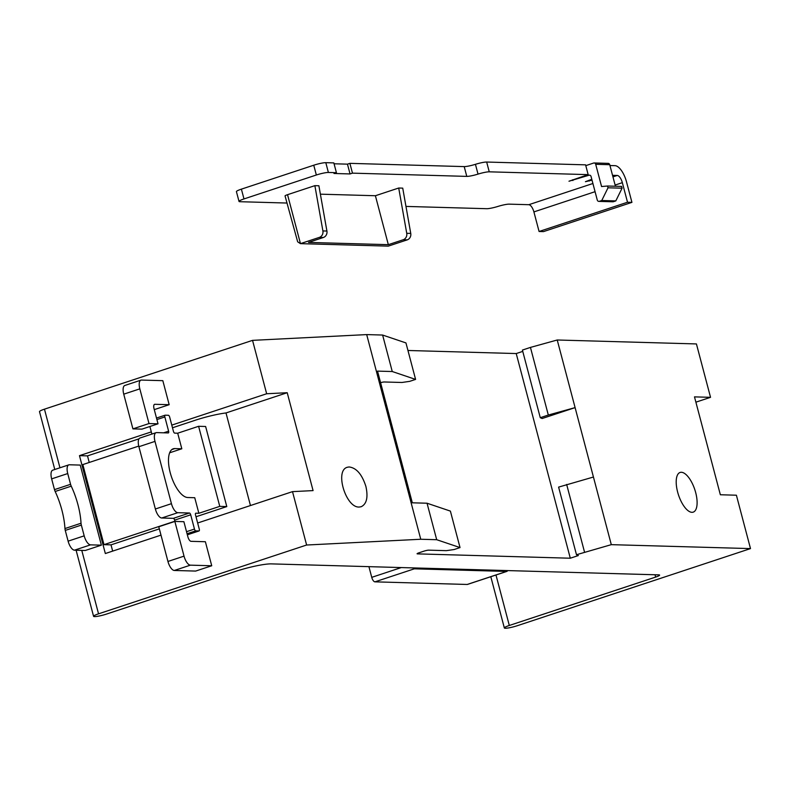 <?xml version="1.0" encoding="UTF-8"?>
<svg xmlns="http://www.w3.org/2000/svg" width="790" height="790" viewBox="0 0 790 790"><rect width="100%" height="100%" fill="white"/><g stroke="black" fill="none" stroke-linecap="round" stroke-linejoin="round"><path stroke-width="1.19" d="M359.608 507.002C346.089 508.73 334.308 470.445 347.383 467.255L349.032 466.959C356.369 467.808 361.988 474.286 365.889 486.393C368.259 497.206 366.708 503.971 361.257 506.696L359.608 507.002M691.941 512.325A20.896 8.581 -108.3 0 1 678.047 493.523A20.896 8.581 -108.3 0 1 680.091 472.459A20.896 8.581 -108.3 0 1 681.365 472.282A20.896 8.581 -108.3 0 1 695.259 491.074A20.896 8.581 -108.3 0 1 693.215 512.137A20.896 8.581 -108.3 0 1 691.941 512.325M198.863 513.283L195.851 513.204A1.857 0.76 -108.3 0 0 195.742 513.214A1.857 0.76 -108.3 0 0 195.525 514.962L199.287 529.191A1.857 0.76 -108.3 0 1 199.07 530.939A1.857 0.76 -108.3 0 1 198.952 530.949L195.742 530.86A1.857 0.76 -108.3 0 1 194.468 529.063L190.706 514.823A1.857 0.76 -108.3 0 0 189.432 513.016L177.799 512.69A9.292 3.812 -108.3 0 1 171.44 503.674L154.988 441.393A9.292 3.812 -108.3 0 1 156.084 432.683A9.292 3.812 -108.3 0 1 156.647 432.604L168.28 432.94A1.857 0.76 -108.3 0 0 168.389 432.92A1.857 0.76 -108.3 0 0 168.606 431.182L164.843 416.942A1.857 0.76 -108.3 0 1 165.071 415.204A1.857 0.76 -108.3 0 1 165.179 415.185L168.389 415.273A1.857 0.76 -108.3 0 1 169.662 417.081L173.425 431.31A1.857 0.76 -108.3 0 0 174.699 433.118L177.701 433.206L198.606 426.294L219.768 506.37L198.863 513.283L194.745 497.72L187.734 497.512A25.537 10.487 -108.3 0 1 170.739 474.543A25.537 10.487 -108.3 0 1 173.247 448.799A25.537 10.487 -108.3 0 1 174.797 448.572L171.864 449.55M149.893 426.501L151.887 434.075M156.084 432.683L139.998 438.006A9.292 3.812 71.7 0 0 138.902 446.706L155.363 508.997A9.292 3.812 71.7 0 0 161.723 518.003L173.356 518.339A1.857 0.76 -108.3 0 1 174.63 520.136L174.975 521.439M177.701 433.206L181.819 448.779L169.653 452.798M181.819 448.779L174.797 448.572M81.034 523.237A46.442 19.069 -108.3 0 0 71.248 486.166A4.641 1.906 -108.3 0 1 70.567 484.31L67.733 473.556A9.292 3.812 -108.3 0 1 68.829 464.856L52.742 470.169A9.292 3.812 71.7 0 0 51.646 478.878L54.49 489.632A4.641 1.906 71.7 0 0 55.162 491.489A46.442 19.069 -108.3 0 1 64.958 528.559A4.641 1.906 71.7 0 0 65.264 530.406L68.108 541.16A9.292 3.812 71.7 0 0 74.467 550.176L85.3 550.482L101.377 545.159L90.554 544.853A9.292 3.812 -108.3 0 1 84.184 535.847L81.35 525.093A4.641 1.906 -108.3 0 1 81.034 523.237L64.958 528.559M68.829 464.856A9.292 3.812 -108.3 0 1 69.392 464.777L80.224 465.083L101.377 545.159M174.916 521.212L103.994 544.656L82.832 464.579L138.754 446.083M139.83 388.858L123.744 394.171A9.292 3.812 71.7 0 1 124.84 385.471L140.926 380.148A9.292 3.812 -108.3 0 0 139.83 388.858L148.994 423.559L158.02 423.815L154.03 408.687A4.641 1.906 -108.3 0 1 154.573 404.332A4.641 1.906 -108.3 0 1 154.86 404.292L169.179 404.697L154.277 409.625M158.02 423.815L141.943 429.128L132.917 428.871L148.994 423.559M123.744 394.171L132.917 428.871M140.926 380.148A9.292 3.812 -108.3 0 1 141.489 380.069L162.829 380.671L169.179 404.697M190.39 565.156A9.292 3.812 71.7 0 1 184.031 556.14L174.857 521.439L158.78 526.752L167.944 561.463A9.292 3.812 71.7 0 0 174.314 570.469L195.653 571.071L211.73 565.759L190.39 565.156L174.314 570.469M174.857 521.439L183.882 521.696L187.882 536.825A4.641 1.906 71.7 0 0 191.061 541.328L205.38 541.733L211.73 565.759M548.319 415.036L575.1 407.62L557.226 339.996L530.446 347.412L522.407 350.069L540.271 417.693L548.319 415.036L530.446 347.412M611.302 544.656L750.5 548.596L517.341 625.7A9.292 1.244 -14.8 0 1 504.346 627.961A9.292 1.244 -14.8 0 1 509.313 625.473L655.641 577.085A7.426 0.997 -14.8 0 0 659.62 575.1A7.426 0.997 -14.8 0 0 658.87 574.873L271.355 563.882A27.867 3.743 -14.8 0 0 235.203 571.516L106.561 614.057A9.292 1.244 -14.8 0 1 93.576 616.319A9.292 1.244 -14.8 0 1 98.543 613.83L306.619 545.021L420.754 539.254L436.692 539.708L460.027 547.579L454.132 549.534L446.37 550.66L428.713 550.156A3.713 0.504 -14.8 0 0 423.894 551.173L419.075 552.773A3.713 0.504 -14.8 0 0 417.081 553.77A3.713 0.504 -14.8 0 0 417.466 553.879L570.301 558.214L578.339 555.558L576.483 554.728L611.302 544.656L575.1 407.62L542.128 418.522L540.271 417.693M593.438 477.032L558.609 487.104L576.483 554.728M159.343 528.875L111.015 544.863L103.994 544.656M198.606 426.294L205.627 426.491L226.789 506.578L195.999 516.759M226.789 506.578L219.768 506.37M138.991 438.845L87.502 455.879L89.24 462.456M87.502 455.879L79.474 455.652L151.315 431.893M160.992 535.126L105.337 553.533L79.474 455.652M111.015 544.863L112.664 551.104M460.027 547.579L450.389 511.1L427.044 503.22L412.321 502.805L377.531 371.112L392.255 371.527L415.589 379.407L409.694 381.353L401.932 382.478L384.286 381.985A3.713 0.504 165.2 0 0 380.582 382.666M415.589 379.407L405.951 342.919L382.617 335.049L366.688 334.595L252.543 340.362L44.467 409.171A9.292 1.244 165.2 0 0 39.5 411.659L54.777 469.497M392.255 371.527L382.617 335.049M171.786 425.119L266.655 393.756L287.214 392.709L225.999 412.953A27.867 3.743 165.2 0 0 195.239 420.25L172.487 427.775M287.214 392.709L313.077 490.6L292.507 491.637L197.648 523M250.46 505.541L225.999 412.953M570.301 558.214L516.226 353.555L407.956 350.484M522.753 351.392L516.226 353.555M584.521 552.072L566.657 484.448M750.5 548.596L736.399 495.212L720.352 494.757L694.489 396.876L710.536 397.331L696.425 343.936L557.226 339.996M710.536 397.331L695.891 402.169M266.655 393.756L252.543 340.362M306.619 545.021L292.507 491.637M420.754 539.254L366.688 334.595M436.692 539.708L427.044 503.22M507.555 570.577A4.641 1.906 -108.3 0 1 506.874 571.397A4.641 1.906 -108.3 0 1 506.588 571.437L414.325 568.82A4.641 1.906 -108.3 0 1 412.884 567.901M401.3 567.566L371.744 577.342A4.641 1.906 71.7 0 0 374.924 581.845L467.186 584.462A4.641 1.906 71.7 0 0 467.473 584.422A4.641 1.906 71.7 0 0 467.719 584.284M371.744 577.342L368.92 566.647M609.959 165.535L615.064 165.673A16.718 6.863 -108.3 0 1 626.519 181.898L631.931 202.368L627.517 202.24L622.342 182.668A7.426 3.051 71.7 0 0 617.257 175.459L612.546 175.321M405.971 206.417L486.699 208.698A9.292 1.244 165.2 0 0 497.927 206.427A9.292 1.244 -14.8 0 1 509.155 204.146L528.816 204.699A7.426 3.051 -108.3 0 1 533.902 211.908L539.076 231.49L543.49 231.608L631.931 202.368M627.517 202.24L539.076 231.49M609.732 164.695A1.857 1.679 -88.4 0 0 608.182 163.372L594.139 162.967A1.857 1.679 91.6 0 1 595.7 164.3L609.732 164.695L615.43 186.243M585.795 165.633L593.616 163.046A1.857 1.679 91.6 0 1 594.139 162.967M599.353 201.302L613.395 201.707A1.857 1.679 -88.4 0 1 612.872 201.786L598.83 201.381A1.857 1.679 91.6 0 0 599.353 201.302L601.763 200.512L608.024 187.793L607.559 186.015L601.575 186.539L595.7 164.3M607.559 186.015L621.592 186.41L622.066 188.198L608.024 187.793M601.763 200.512L615.805 200.907L622.066 188.198M613.395 201.707L615.805 200.907M598.83 201.381A1.857 1.679 91.6 0 1 597.28 200.058L591.048 176.476A1.857 1.679 91.6 0 0 588.965 175.232L568.988 181.226L588.165 174.63L489.247 171.825A9.292 1.244 165.2 0 0 478.019 174.106A9.292 1.244 -14.8 0 1 466.791 176.387L352.468 173.148L350.049 173.938L334.002 173.484L336.422 172.694L328.393 172.467A9.292 1.244 165.2 0 0 316.346 175.005L243.982 198.932A9.292 1.244 165.2 0 0 239.014 201.42A9.292 1.244 165.2 0 0 239.953 201.707L286.938 203.04M239.014 201.42L236.427 191.634A9.292 1.244 -14.8 0 1 241.394 189.146L243.982 198.932M328.393 172.467L325.806 162.671A9.292 1.244 -14.8 0 0 313.758 165.219L241.394 189.146M325.806 162.671L333.834 162.898L336.422 172.694M334.061 163.777L347.462 164.152L349.881 163.352L464.204 166.601A9.292 1.244 165.2 0 0 475.432 164.32A9.292 1.244 -14.8 0 1 486.66 162.039L585.587 164.843L588.165 174.63M300.427 243.646L388.275 246.134A4.641 0.622 -14.8 0 0 388.325 246.115L407.235 239.864A5.569 5.026 -88.4 0 0 410.751 233.415L402.732 188.139L398.713 188.02L406.741 233.307A5.569 5.026 91.6 0 1 403.226 239.745L388.334 244.673L308.505 242.411L323.396 237.484A5.569 5.026 -88.4 0 0 326.912 231.045L318.893 185.759L314.874 185.65L322.903 230.927A5.569 5.026 91.6 0 1 319.387 237.375L300.467 243.626L287.54 194.686A4.641 0.622 165.2 0 0 285.052 195.93L297.662 241.809L300.427 243.646A4.641 0.622 -14.8 0 1 300.467 243.626M592.006 180.13L585.439 181.69L591.799 179.33M350.049 173.938L347.462 164.152M352.468 173.148L349.881 163.352M314.874 185.65L287.54 194.686M388.334 244.673L375.398 195.732L320.385 194.172M398.713 188.02L375.398 195.732M164.972 415.254L156.499 418.058L165.071 415.204M164.843 416.942L156.904 419.569M168.606 431.182L163.688 432.801M154.988 441.393L138.902 446.706M171.44 503.674L155.363 508.997M177.799 512.69L161.723 518.003M189.432 513.016L173.356 518.339M190.706 514.823L174.63 520.136M194.468 529.063L186.529 531.69M195.742 530.86L187.062 533.734M198.952 530.949L187.349 534.79M70.567 484.31L54.49 489.632M67.733 473.556L51.646 478.878M90.554 544.853L74.467 550.176M84.184 535.847L68.108 541.16M81.35 525.093L65.264 530.406M71.248 486.166L55.162 491.489M154.86 404.292L154.327 404.47M184.031 556.14L167.944 561.463M509.313 625.473L495.982 575.001M655.641 577.085L655.029 574.764M98.543 613.83L81.775 550.383M59.951 467.789L44.467 409.171M414.325 568.82L374.924 581.845M506.588 571.437L467.186 584.462M622.342 182.668L615.114 185.058M595.067 191.684L533.902 211.908M322.903 230.927L326.912 231.045M406.741 233.307L410.751 233.415M590.012 175.261L588.965 175.232M589.34 181.009L589.123 180.219M617.257 175.459L612.951 176.871M592.905 183.507L528.816 204.699M313.758 165.219L316.346 175.005M466.791 176.387L464.204 166.601M478.019 174.106L475.432 164.32M489.247 171.825L486.66 162.039M572.888 180.545L572.681 179.755M319.387 237.375L323.396 237.484M403.226 239.745L407.235 239.864M187.349 534.81L199.07 530.939M490.807 576.71L504.346 627.961M76.107 550.225L93.576 616.319M467.473 584.422L506.874 571.397"/></g></svg>
